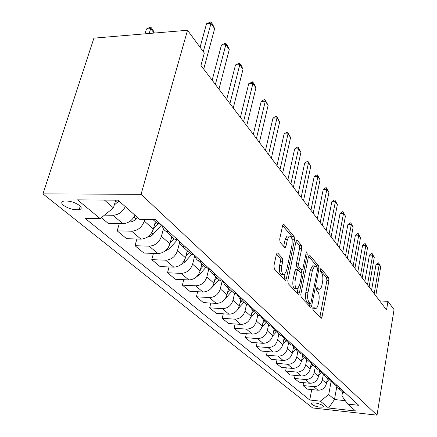<?xml version="1.0" encoding="UTF-8"?>
<svg xmlns="http://www.w3.org/2000/svg" width="437" height="437" viewBox="0 0 437 437"><rect width="100%" height="100%" fill="white"/><g stroke="black" fill="none" stroke-linecap="round" stroke-linejoin="round"><path stroke-width="0.66" d="M312.761 307.861L313.007 309.888L320.884 318.223L321.255 318.349L322.003 316.94L328.957 280.625L328.64 277.806L321.064 268.76L320.747 268.657L320.272 269.569L320.507 271.596L321.506 272.781C322.839 274.829 323.189 277.894 322.566 281.969L321.976 285C321.474 287.42 320.714 288.857 319.709 289.31L318.371 288.857L317.054 287.606L316.546 288.557L316.787 290.583L317.808 291.73C319.157 293.724 319.518 296.789 318.884 300.918L318.289 304.005C317.754 306.556 316.951 308.052 315.885 308.495L314.618 308.069L313.296 306.872L312.761 307.861M63.491 205.341C68.576 208.689 73.793 210.142 79.152 209.694C81.768 209.006 81.905 207.613 79.578 205.516C74.601 202.156 69.379 200.676 63.917 201.058C61.169 201.763 61.027 203.189 63.491 205.341M277.785 253.116L277.156 252.957L276.392 254.356L273.917 265.756L274.354 269.006L284.962 280.232L285.503 280.379L286.301 278.937L294.527 239.766L294.139 236.625L283.974 224.487L283.307 224.312L282.613 225.618L279.702 239.066L280.122 242.311L284.613 247.424L285.224 247.588L285.956 246.233L287.366 239.629L289.25 236.084C291.692 236.16 292.599 239.126 291.96 244.982L286.514 270.831L284.411 274.649C282.007 274.458 281.138 271.481 281.805 265.723L282.739 261.331L282.324 258.136L277.785 253.116L276.971 253.089M377.016 415.15L394.048 309.587L387.963 301.355L386.548 309.953L200.938 65.441L204.325 52.997L187.517 30.262L141.069 194.318L377.016 415.15L312.635 407.95L42.952 193.891L141.069 194.318M300.809 294.38L301.186 297.384L310.472 307.206L310.882 307.342L311.652 305.916L318.961 268.76L318.622 265.854L309.702 255.203L309.194 255.044L308.506 256.355L300.809 294.38M298.132 294.161L288.218 283.673L287.819 280.554L295.991 241.497L296.685 240.186L297.264 240.355L301.393 245.283L301.765 248.353L298.575 263.844L298.952 266.909L302.18 270.137L302.907 268.777L306.168 252.794L306.648 251.876L307.266 254.105L299.389 292.872L298.608 294.303L298.132 294.161M323.407 406.197L322.058 405.088C318.207 403.214 314.591 402.559 311.21 403.122L311.379 403.914L312.761 405.023C316.628 406.88 320.234 407.524 323.566 406.956L323.407 406.197M342.586 391.989L341.892 395.917L347.786 404.116L358.782 405.301L155.616 219.636L139.627 219.347L118.023 200.168L77.524 199.856L100.166 218.626L85.128 218.353L309.74 400.008L320.326 401.15L328.728 394.545L331.099 381.561M347.786 404.116L355.56 411.015L328.619 408.027L320.326 401.15M187.517 30.262L93.911 38.139L42.952 193.891M387.963 301.355L379.671 300.891M336.801 386.603L334.474 399.527L345.317 400.68M328.728 394.545L334.474 399.527L328.619 408.027M104.438 200.064L113.456 207.886L115.729 200.151M119.279 223.624L117.187 230.862L131.684 231.222C137.742 230.731 141.943 227.344 144.292 221.062L144.745 219.44M117.187 230.862L126.599 238.695L140.933 239.115C146.914 238.657 151.049 235.325 153.338 229.13L155.359 221.728M136.89 238.995L135.017 245.703L149.197 246.168C155.108 245.736 159.183 242.459 161.422 236.341L163.416 228.917M135.017 245.703L143.855 253.056L157.872 253.575C163.717 253.17 167.726 249.948 169.906 243.912L171.812 236.69M153.447 253.411L151.759 259.638L165.634 260.195C171.413 259.818 175.368 256.645 177.493 250.68L179.509 242.934M151.759 259.638L160.073 266.559L173.789 267.16C179.498 266.805 183.393 263.686 185.468 257.797L187.271 250.756M169.037 266.952L167.518 272.754L181.093 273.393C186.741 273.059 190.581 269.99 192.613 264.172L194.744 255.721M167.518 272.754L175.352 279.276L188.779 279.948C194.361 279.642 198.141 276.616 200.124 270.869L201.834 263.997M183.748 279.696L182.371 285.121L195.661 285.825C201.184 285.536 204.92 282.553 206.859 276.878L208.87 268.662M182.371 285.121L189.762 291.271L202.91 292.014C208.373 291.747 212.049 288.808 213.944 283.203L215.567 276.484M197.65 291.714L196.399 296.794L209.41 297.564C214.818 297.313 218.445 294.418 220.303 288.873L222.072 281.433M196.399 296.794L203.385 302.612L216.26 303.409C221.603 303.174 225.186 300.323 227.005 294.849L228.54 288.283M210.803 303.07L209.662 307.834L222.411 308.659C227.699 308.44 231.233 305.627 233.014 300.214L234.598 293.353M209.662 307.834L216.282 313.34L228.895 314.192C234.128 313.99 237.613 311.22 239.356 305.867L240.814 299.449M223.274 313.815L222.225 318.294L234.724 319.163C239.897 318.977 243.343 316.241 245.053 310.947L246.501 304.513M222.225 318.294L228.502 323.517L240.869 324.407C245.987 324.238 249.385 321.539 251.062 316.312L252.455 310.035M235.106 323.992L234.145 328.214L246.397 329.127C251.466 328.968 254.82 326.302 256.464 321.129L257.825 314.919M234.145 328.214L240.104 333.174L252.231 334.103C257.246 333.961 260.556 331.333 262.167 326.221L263.489 320.113M246.353 333.655L245.468 337.637L257.48 338.588C262.446 338.457 265.718 335.862 267.302 330.798L268.597 324.718M245.468 337.637L251.133 342.351L263.025 343.318C267.941 343.198 271.169 340.642 272.721 335.632L273.966 329.711M257.049 342.832L256.235 346.601L268.018 347.579C272.885 347.475 276.08 344.94 277.604 339.986L278.844 334.032M256.235 346.601L261.626 351.086L273.294 352.085C278.112 351.987 281.27 349.491 282.761 344.591L283.963 338.757M267.242 351.567L266.488 355.134L278.047 356.139C282.821 356.057 285.94 353.588 287.409 348.737L288.595 342.903M266.488 355.134L271.628 359.411L283.078 360.432C287.803 360.356 290.884 357.919 292.326 353.123L293.5 347.273M276.965 359.886L276.266 363.273L287.612 364.3C292.293 364.234 295.341 361.825 296.756 357.078L297.892 351.359M276.266 363.273L281.171 367.353L292.408 368.396C297.04 368.342 300.055 365.96 301.443 361.262L302.617 355.303M286.246 367.823L285.596 371.035L296.734 372.089C301.328 372.04 304.305 369.686 305.676 365.032L306.763 359.427M285.596 371.035L290.277 374.935L301.312 375.995C305.862 375.957 308.806 373.635 310.15 369.03L311.341 362.852M295.112 375.399L294.505 378.453L305.447 379.524C309.953 379.496 312.87 377.197 314.192 372.63L315.241 367.135M294.505 378.453L298.99 382.184L309.828 383.265C314.29 383.238 317.175 380.971 318.475 376.454L319.573 370.614M303.595 382.643L303.032 385.554L313.777 386.636C318.207 386.619 321.058 384.374 322.337 379.9L323.342 374.504M303.032 385.554L307.32 389.121L317.967 390.214C322.353 390.203 325.177 387.985 326.434 383.555L327.455 378.027M311.723 389.575L309.74 400.008M101.34 217.675L108.212 223.394L122.868 223.695C128.128 223.394 132.171 220.57 134.989 215.228M341.106 390.662L342.515 391.94L345.334 393.016M336.266 385.68L338.555 388.346L341.406 389.422M333.393 383.642L334.824 384.948L337.692 386.029M328.324 378.398L330.683 381.184L333.578 382.271M325.325 376.306L326.778 377.628L329.695 378.726M320.015 370.778L322.446 373.69L325.39 374.788M316.88 368.626L318.354 369.964L321.326 371.073M311.308 362.786L313.815 365.84L316.814 366.949M308.025 360.574L309.522 361.94L312.553 363.054M302.186 354.402L304.764 357.608L307.823 358.733M298.739 352.129L300.263 353.511L303.344 354.642M292.604 345.596L295.259 348.966L298.373 350.097M288.983 343.258L290.529 344.662L293.669 345.804M282.531 336.332L285.274 339.882L288.447 341.024M278.724 333.928L280.297 335.354L283.498 336.501M271.934 326.57L274.758 330.323L277.992 331.475M267.919 324.101L269.514 325.554L272.781 326.707M260.769 316.273L263.68 320.245L266.98 321.408M256.524 313.739L258.147 315.214L261.479 316.377M248.992 305.392L251.985 309.609L255.35 310.778M244.496 302.792L246.14 304.294L249.538 305.468M236.548 293.882L239.629 298.367L243.059 299.547M231.768 291.222L233.44 292.741L236.903 293.926M223.378 281.679L224.268 284.077L225.563 285.7L226.546 286.47L230.042 287.655M218.287 278.959L219.986 280.505L223.52 281.69M209.443 268.826L210.323 271.344L211.65 273.049L212.666 273.852L216.239 275.037M203.975 265.947L205.707 267.52L209.312 268.706M194.667 255.328L195.344 257.502L196.89 259.633L197.928 260.447L201.572 261.637M188.768 252.111L190.521 253.711L194.203 254.902M178.952 240.962L179.826 243.589L181.186 245.354L182.24 246.178L185.96 247.369M171.255 238.799L172.549 237.362L174.347 238.995L178.105 240.192M162.193 225.645L163.067 228.333L164.438 230.13L165.508 230.96L169.31 232.151M155.272 221.646L157.08 223.291L160.914 224.481M104.487 215.13L112.992 215.272C118.318 214.938 122.426 212.06 125.31 206.635M113.456 207.886L100.166 218.626M312.723 308.129L315.121 308.446M316.492 288.955L318.89 289.267M319.862 317.136L326.914 280.527L326.597 277.714L320.206 270.132M316.972 267.411L316.535 265.767L308.527 256.262M309.456 306.135L310.002 303.431M310.204 303.365L310.499 303.458L311.035 302.47L317.486 269.776L317.246 267.734L316.164 266.455L314.662 265.958L312.444 270.197L307.943 292.746C307.282 297.007 307.659 300.148 309.085 302.169L310.204 303.365L308.085 303.24L310.319 303.447M313.52 265.915L312.553 265.876L310.325 270.11L312.444 270.197M308.085 303.24L306.96 302.043C305.529 300.028 305.146 296.887 305.813 292.632L310.325 270.11M296.013 241.404L299.225 245.217L301.393 245.283M301.847 270.126L299.509 269.891L296.778 266.821L296.395 263.757L299.602 248.287L299.225 245.217M301.841 270.126L301.213 273.185M298.127 288.327L297.22 292.752L299.389 292.872M295.215 280.144C294.582 285.585 295.363 288.447 297.548 288.72L299.618 284.924L301.437 275.993L301.066 272.961L297.816 269.749L297.073 271.131L295.215 280.144L293.025 280.041C292.391 285.476 293.172 288.333 295.368 288.606L296.69 288.677M295.986 269.673L295.636 269.656L294.888 271.038L297.073 271.131M293.025 280.041L294.888 271.038M297.138 293.107L297.22 292.752M283.367 274.6L282.176 274.545C279.762 274.354 278.888 271.382 279.554 265.63L280.494 261.244L280.079 258.054L276.457 254.072M288.202 236.056L287.027 236.024L285.137 239.563L287.366 239.629M283.679 246.359L285.137 239.563M292.184 240.394L291.938 236.57L282.635 225.525M283.984 279.194L285.061 274.163M326.69 382.156L328.979 379.529M327.253 379.119L327.99 378.273M374.203 293.686L379.185 264.543L376.033 264.423L378.103 262.839L378.628 262.861L380.709 266.728L375.771 295.756M371.581 290.234L376.033 264.423M380.709 266.728L379.185 264.543L378.628 262.861M318.693 375.29L321.113 372.515M319.289 372.111L320.168 371.106M310.325 368.129L312.936 365.141M310.969 364.786L311.832 363.797M301.563 360.651L304.436 357.379M302.257 357.138L303.158 356.111M367.484 284.837L372.657 255.186L369.451 255.082L371.576 253.476L372.111 253.493L374.252 257.469L369.123 286.994M364.829 281.341L369.451 255.082M374.252 257.469L372.657 255.186L372.111 253.493M360.47 275.6L365.851 245.425L362.584 245.332L364.764 243.709L365.31 243.726L367.512 247.806L362.186 277.856M357.783 272.054L362.584 245.332M367.512 247.806L365.851 245.425L365.31 243.726M353.145 265.947L358.739 235.232L355.412 235.15L357.652 233.511L358.209 233.522L360.476 237.717L354.931 268.302M350.414 262.353L355.412 235.15M360.476 237.717L358.739 235.232L358.209 233.522M292.38 352.834L295.549 349.229M293.123 349.141L294.117 348.01M345.476 255.847L351.304 224.569L347.912 224.509L350.223 222.848L350.785 222.859L353.123 227.174L347.349 258.316M342.712 252.204L347.912 224.509M353.123 227.174L351.304 224.569L350.785 222.859M282.744 344.662L286.208 340.729M283.547 340.767L284.7 339.456M337.451 245.272L343.526 213.414L340.068 213.371L342.444 211.694L343.018 211.699L345.427 216.14L339.412 247.855M334.644 241.579L340.068 213.371M345.427 216.14L343.526 213.414L343.018 211.699M272.606 336.124L276.403 331.814M273.491 331.989L274.873 330.421M329.034 234.188L335.376 201.73L331.847 201.703L334.294 200.004L334.879 200.009L337.364 204.587L331.093 236.898M326.188 230.441L331.847 201.703M337.364 204.587L335.376 201.73L334.879 200.009M261.894 327.22L266.106 322.451M262.91 322.785L264.5 320.987M320.201 222.553L326.827 189.472L323.233 189.467L325.751 187.752L326.352 187.752L328.919 192.471L322.364 225.394M317.317 218.751L323.233 189.467M328.919 192.471L326.827 189.472L326.352 187.752M250.543 317.95L255.279 312.602M251.772 313.111L253.586 311.062M310.92 210.323L317.852 176.603L314.181 176.619L316.781 174.887L317.393 174.882L320.048 179.749L313.192 213.316M307.998 206.472L314.181 176.619M320.048 179.749L317.852 176.603L317.393 174.882M238.433 308.369L243.879 302.235M240.022 302.945L242.093 300.612M301.159 197.464L308.413 163.072L304.671 163.116L307.353 161.362L307.976 161.357L310.723 166.382L303.546 200.61M298.192 193.558L304.671 163.116M310.723 166.382L308.413 163.072L307.976 161.357M225.279 298.657L231.856 291.304M227.611 292.238L229.971 289.589M228.775 288.496L228.387 288.933M290.873 183.911L298.482 148.831L294.658 148.902L297.433 147.132L298.067 147.122L300.913 152.316L293.391 187.227M287.868 179.951L294.658 148.902M300.913 152.316L298.482 148.831L298.067 147.122M211.295 288.196L219.166 279.756M214.491 280.953L217.173 277.948M215.905 276.796L215.337 277.435M280.019 169.616L288.01 133.82L284.105 133.924L286.972 132.132L287.622 132.116L290.578 137.497L282.679 173.118M276.976 165.601L284.105 133.924M290.578 137.497L288.01 133.82L287.622 132.116M196.579 276.812L199.19 274.868L205.745 267.542M200.578 269.039L203.631 265.63M202.293 264.412L201.512 265.281M268.553 154.512L276.96 117.974L272.967 118.11L275.938 116.308L276.605 116.28L279.669 121.857L271.361 158.21M265.467 150.448L272.967 118.11M279.669 121.857L276.96 117.974L276.605 116.28M181.065 264.532L184.764 262.145L191.767 254.345M185.818 256.448L189.287 252.586M187.866 251.291L186.845 252.428M256.421 138.529L265.275 101.22L261.195 101.4L264.276 99.576L264.953 99.549L268.138 105.328L259.398 142.446M253.296 134.41L261.195 101.4M268.138 105.328L265.275 101.22L264.953 99.549M164.683 251.33L169.458 248.642L177.171 240.077M170.113 243.119L174.063 238.739M243.562 121.59L252.903 83.483L248.729 83.707L252.624 81.828L254.143 84.008L255.94 87.832L246.719 125.747M240.399 117.422L248.729 83.707M255.94 87.832L252.903 83.483L252.624 81.828M147.356 237.154L150 236.581L152.092 235.325L161.537 225.05M153.376 228.983L158.052 223.81M156.26 222.553L154.649 224.334M229.911 103.602L239.782 64.665L235.51 64.938L239.547 63.043L241.158 65.359L243.005 69.286L233.26 108.021M226.705 99.385L235.51 64.938M243.005 69.286L239.782 64.665L239.547 63.043M129.133 221.843L129.773 221.98C132.012 221.914 134.039 220.92 135.858 218.997L137.365 217.336M215.386 84.472L225.842 44.678L221.466 45.006L225.656 43.088L227.371 45.546L229.267 49.589L218.953 89.17M212.147 80.206L221.466 45.006M229.267 49.589L225.842 44.678L225.656 43.088M114.303 204.991L118.924 200.971M154.168 33.07L150.656 28.629L149.192 33.491M146.461 28.995L150.093 27.17L150.792 27.11L150.656 28.629L146.461 28.995L144.991 33.84M150.792 27.11L152.781 29.629L154.359 33.054M203.303 51.615L211 23.396L206.521 23.784L210.874 21.85L212.699 24.472L214.649 28.629L203.713 69.095M200.075 47.245L206.521 23.784M214.649 28.629L211 23.396L210.874 21.85M144.292 221.062L153.338 229.13M161.422 236.341L169.906 243.912M177.493 250.68L185.468 257.797M192.613 264.172L200.124 270.869M206.859 276.878L213.944 283.203M220.303 288.873L227.005 294.849M233.014 300.214L239.356 305.867M245.053 310.947L251.062 316.312M256.464 321.129L262.167 326.221M267.302 330.798L272.721 335.632M277.604 339.986L282.761 344.591M287.409 348.737L292.326 353.123M296.756 357.078L301.443 361.262M305.676 365.032L310.15 369.03M314.192 372.63L318.475 376.454M322.337 379.9L326.434 383.555M313.777 386.636L317.967 390.214M305.447 379.524L309.828 383.265M296.734 372.089L301.312 375.995M287.612 364.3L292.408 368.396M278.047 356.139L283.078 360.432M268.018 347.579L273.294 352.085M257.48 338.588L263.025 343.318M246.397 329.127L252.231 334.103M234.724 319.163L240.869 324.407M222.411 308.659L228.895 314.192M209.41 297.564L216.26 303.409M195.661 285.825L202.91 292.014M181.093 273.393L188.779 279.948M165.634 260.195L173.789 267.16M149.197 246.168L157.872 253.575M131.684 231.222L140.933 239.115M112.992 215.272L122.868 223.695M313.176 402.816L312.761 405.023M311.554 402.969L311.379 403.914M312.745 307.954L314.618 308.069M316.929 287.683L317.349 287.704M316.514 288.759L318.371 288.857M320.621 268.744L321.064 268.76M326.597 277.714L328.64 277.806M326.914 280.527L328.957 280.625M319.939 316.803L322.003 316.94M313.176 306.938L313.58 306.965M309.008 255.181L309.702 255.203M316.535 265.767L318.622 265.854M317.546 268.7L318.961 268.76M309.538 305.791L311.652 305.916M305.813 292.632L307.943 292.746M306.96 302.043L309.085 302.169M296.494 240.334L297.264 240.355M299.602 248.287L301.765 248.353M296.395 263.757L298.575 263.844M296.778 266.821L298.952 266.909M299.509 269.891L301.672 269.984M305.905 254.055L307.266 254.105M280.079 258.054L282.324 258.136M280.494 261.244L282.739 261.331M279.554 265.63L281.805 265.723M283.722 246.162L285.956 246.233M283.116 224.471L283.974 224.487M291.938 236.57L294.139 236.625M292.331 239.705L294.527 239.766M284.072 278.833L286.301 278.937M212.491 286.606L212.808 286.88M198.611 274.36L199.19 274.868M183.895 261.375L184.764 262.145M168.256 247.582L169.458 248.642M151.617 232.899L153.19 234.287M129.341 221.712L129.614 221.947M133.869 217.244L135.858 218.997M115.472 201.015L117.362 202.681M80.255 206.133L79.152 209.694M338.555 388.346L342.515 391.94M330.683 381.184L334.824 384.948M322.446 373.69L326.778 377.628M313.815 365.84L318.354 369.964M304.764 357.608L309.522 361.94M295.259 348.966L300.263 353.511M285.274 339.882L290.529 344.662M274.758 330.323L280.297 335.354M263.68 320.245L269.514 325.554M251.985 309.609L258.147 315.214M239.629 298.367L246.14 304.294M226.546 286.47L233.44 292.741M212.666 273.852L219.986 280.505M197.928 260.447L205.707 267.52M182.24 246.178L190.521 253.711M165.508 230.96L174.347 238.995M153.005 219.587L157.08 223.291M323.659 406.454L323.566 406.956M312.553 265.876L314.662 265.958M295.636 269.656L297.816 269.749M298.302 294.287L298.608 294.303M287.027 236.024L289.25 236.084M284.793 247.577L285.224 247.588M285.132 280.363L285.503 280.379"/></g></svg>
